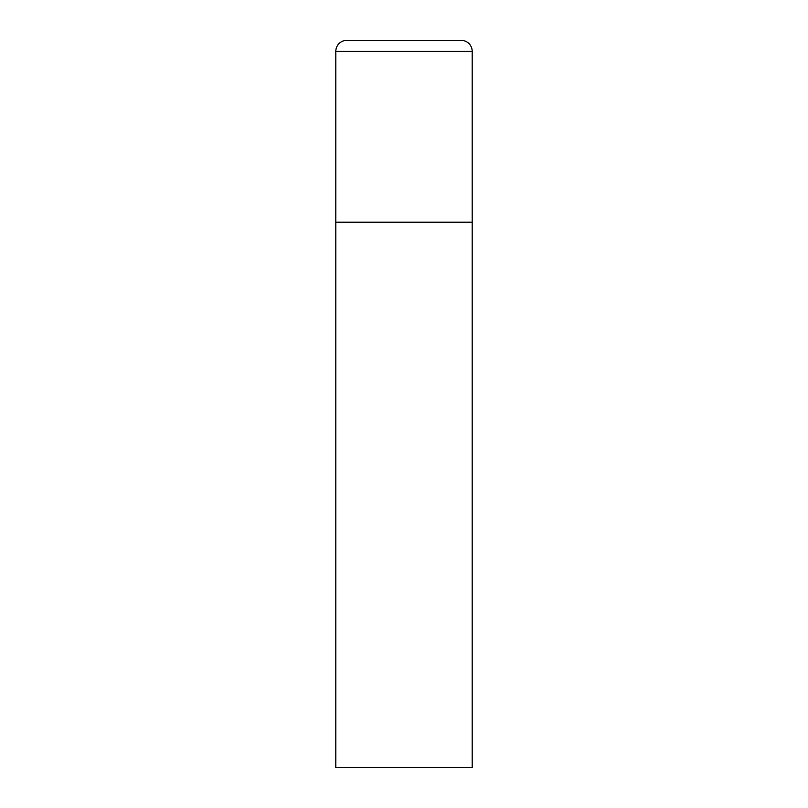 <?xml version="1.0" encoding="UTF-8"?>
<svg xmlns="http://www.w3.org/2000/svg" width="808" height="808" viewBox="0 0 808 808"><rect width="100%" height="100%" fill="white"/><g stroke="black" fill="none" stroke-linecap="round" stroke-linejoin="round"><path stroke-width="1.21" d="M335.825 51.308L335.825 767.6L472.175 767.6L472.175 222.2L335.825 222.2L472.175 222.2L472.175 51.308A10.908 10.908 0 0 0 461.267 40.4L346.733 40.4A10.908 10.908 0 0 0 335.825 51.308L472.175 51.308"/></g></svg>
